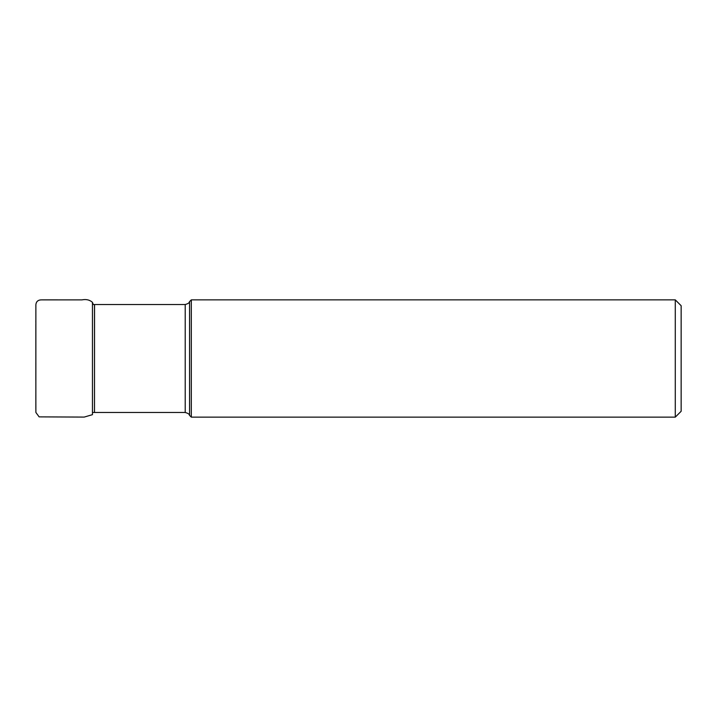 <?xml version="1.0" encoding="UTF-8"?>
<svg xmlns="http://www.w3.org/2000/svg" width="717" height="717" viewBox="0 0 717 717"><rect width="100%" height="100%" fill="white"/><g stroke="black" fill="none" stroke-linecap="round" stroke-linejoin="round"><path stroke-width="1.08" d="M189.557 301.615L189.557 415.385L191.314 417.142L191.314 299.858L189.557 301.615C189.064 301.776 190.301 303.121 185.21 304.528L94.545 304.528L94.492 412.472L94.492 304.528L93.264 304.528L92.457 302.35L92.457 414.659L84.185 417.088L39.139 416.873L35.886 412.454L35.85 394.995M675.28 299.858L675.28 417.142L681.15 411.28L681.15 305.72L675.28 299.858L191.314 299.858M189.557 415.385C189.064 415.233 190.301 413.888 185.21 412.472L185.21 304.528M185.21 412.472L94.545 412.472M94.492 412.472L93.255 412.481M675.28 417.142L191.314 417.142M35.859 408.789L35.877 304.85C36.146 301.49 38.109 299.831 41.747 299.867L81.953 299.876C86.21 299.052 89.715 299.867 92.457 302.35M35.859 361.601L35.85 380.906M35.859 360.508L35.85 324.371M35.85 322.283L35.85 320.669"/></g></svg>
